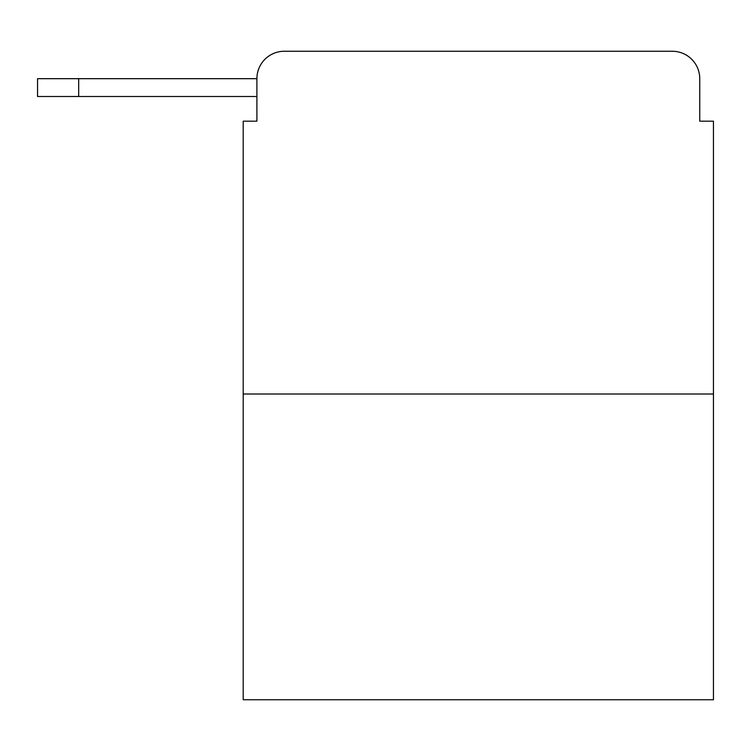 <?xml version="1.0" encoding="UTF-8"?>
<svg xmlns="http://www.w3.org/2000/svg" width="751" height="751" viewBox="0 0 751 751"><rect width="100%" height="100%" fill="white"/><g stroke="black" fill="none" stroke-linecap="round" stroke-linejoin="round"><path stroke-width="1.13" d="M256.908 78.677L256.908 121.183L256.908 96.503L37.55 96.503L37.55 78.677L256.908 78.677A27.421 27.421 0 0 1 284.329 51.256L371.388 51.256M713.45 394.012L243.202 394.012L243.202 699.744L713.45 699.744L713.45 121.183L699.744 121.183L699.744 78.677A27.421 27.421 0 0 0 672.323 51.256L284.329 51.256M243.202 394.012L243.202 121.183L256.908 121.183M585.264 51.256L672.323 51.256M699.744 121.183L699.744 78.677M78.677 78.677L78.677 96.503"/></g></svg>
